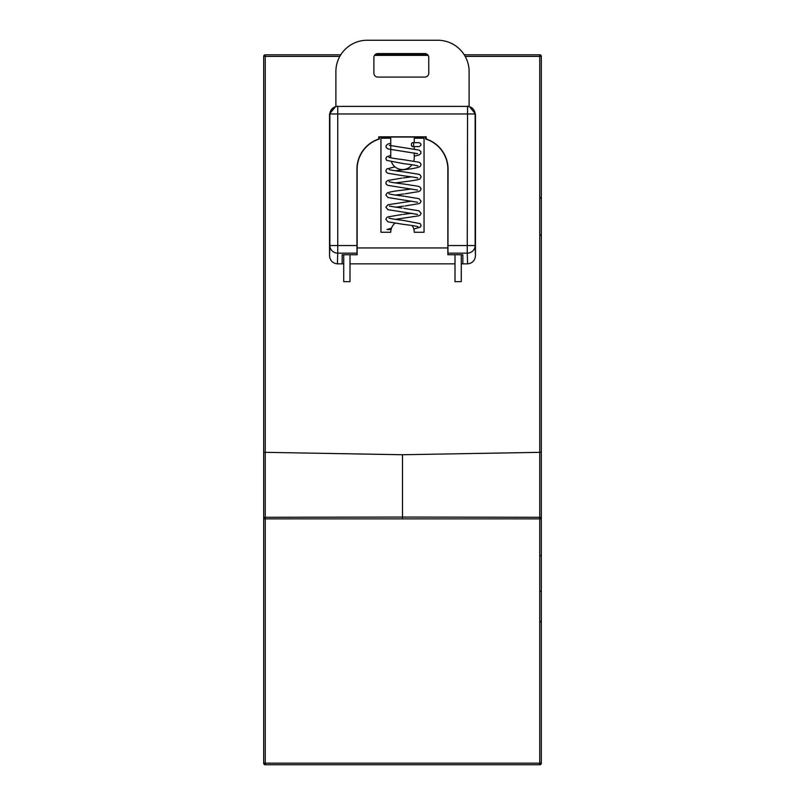 <?xml version="1.0" encoding="UTF-8"?>
<svg xmlns="http://www.w3.org/2000/svg" width="805" height="805" viewBox="0 0 805 805"><rect width="100%" height="100%" fill="white"/><g stroke="black" fill="none" stroke-linecap="round" stroke-linejoin="round"><path stroke-width="1.21" d="M281.72 764.75L265.248 764.75A1.58 1.58 0 0 1 263.668 763.17L263.668 56.38A1.58 1.58 0 0 1 265.248 54.8L340.767 54.8M263.668 591.997L263.668 554.917L263.668 591.997M263.668 452.309L265.248 452.34L265.248 56.38L263.668 56.38L263.668 763.17L265.248 763.17L265.248 518.873L263.668 518.873A1.58 1.58 0 0 1 265.237 517.293L265.237 452.34L402.5 454.734L402.5 517.052L265.237 517.293L265.248 518.873L539.753 518.873L539.753 763.17L265.248 763.17L265.248 764.75L539.753 764.75L539.753 763.17L541.332 763.17L541.332 56.38L539.753 56.38L539.753 452.34L402.5 454.734M465.179 56.38L539.753 56.38L539.753 54.8L464.233 54.8M427.686 54.8L374.959 54.8M335.886 106.23L329.537 113.968L329.537 255.698L329.869 245.535L337.748 245.535L337.748 253.152L357.038 253.152L357.138 254.752L342.155 254.752L342.155 263.839L337.406 263.839L337.748 253.152A7.889 7.617 -178.1 0 1 329.869 245.535L329.869 114.3A7.889 7.889 -45 0 1 337.748 106.411L337.426 106.079M329.537 255.698C330.03 260.609 332.656 263.326 337.406 263.839M467.594 263.839L462.845 263.839L462.845 254.752L447.862 254.752L447.862 169.181A31.556 31.556 0 0 0 425.694 139.054L425.583 137.041L426.207 136.83L378.793 136.83L378.682 139.044A31.757 31.757 0 0 0 356.937 169.181L356.937 245.535L337.748 245.535L337.748 106.411L467.252 106.411A7.889 7.889 45 0 1 475.131 114.3L475.131 245.535A7.889 7.617 178.1 0 1 467.252 253.152L467.594 263.839C472.344 263.326 474.97 260.609 475.463 255.698L475.463 113.968L469.114 106.23M541.332 452.309L539.753 452.34L539.753 518.873L541.332 518.873A1.58 1.58 0 0 0 539.763 517.293L402.5 517.052L402.5 518.631M374.516 55.374L428.129 55.374M541.332 763.17A1.58 1.58 0 0 1 539.753 764.75L541.332 763.17A1.58 1.58 0 0 1 539.753 764.75L523.28 764.75M541.332 544.703L541.332 542.54M539.753 54.8A1.58 1.58 0 0 1 541.332 56.38A1.58 1.58 0 0 0 539.753 54.8M463.106 106.371L341.894 106.371M378.793 136.83L379.417 137.041L379.306 139.054A31.556 31.556 0 0 0 357.138 169.181L356.937 169.181M357.138 254.752L357.138 169.181M379.417 137.041L425.583 137.041M447.862 254.752L447.962 253.152L467.252 253.152L467.252 245.535L475.131 245.535L475.463 255.698M426.207 136.83L426.318 139.044A31.757 31.757 0 0 1 448.063 169.181L447.962 253.152M378.682 139.044L379.306 139.054M357.038 253.152L356.937 245.535M425.694 139.054L426.318 139.044M384.448 764.75L420.552 764.75M265.248 764.75L263.668 763.17A1.58 1.58 0 0 0 265.248 764.75M377.817 53.573A3.914 3.914 0 0 0 373.892 57.487L373.892 73.164A3.914 3.914 0 0 0 377.817 77.089L424.839 77.089A3.914 3.914 0 0 0 428.753 73.164L428.753 57.487A3.914 3.914 0 0 0 424.839 53.573L377.817 53.573M413.8 161.07A11.753 11.753 0 0 0 414.253 157.81L414.253 152.95M414.253 148.995L414.253 146.591L419.143 146.591C421.619 145.282 421.619 143.984 419.143 142.676L412.563 142.676A1.962 1.137 90 0 1 413.69 144.638A1.962 1.137 90 0 1 412.563 146.591L412.563 146.591A1.962 1.137 90 0 1 411.425 144.638A1.962 1.137 90 0 1 412.563 142.676L414.253 142.676L414.253 138.219L424.054 138.219L424.054 232.263L414.253 232.263A11.753 11.753 0 0 0 412.12 225.511M390.747 157.81L390.747 138.219L380.946 138.219L380.946 232.263L390.747 232.263A11.753 11.753 0 0 1 394.933 223.267M411.989 164.743A11.753 11.753 0 0 1 391.502 161.966M335.886 106.632L335.886 71.595A31.345 31.345 0 0 1 367.231 40.25L437.769 40.25A31.345 31.345 0 0 1 469.114 71.595L469.114 106.632M357.138 247.94L447.862 247.94M461.275 254.752L461.275 281.639L455.006 281.639L455.006 254.752M349.994 254.752L349.994 281.639L343.725 281.639L343.725 254.752M391.482 228.167L386.984 229.536L391.069 229.536M412.563 146.591L419.143 146.591L412.563 146.591M263.668 518.873A1.58 1.58 0 0 1 265.237 517.293M263.668 56.38A1.58 1.58 0 0 1 265.248 54.8L265.248 56.38L339.821 56.38M342.155 263.839L343.725 263.839M349.994 263.839L455.006 263.839M461.275 263.839L462.845 263.839M475.463 113.968L329.537 113.968M448.063 245.535L467.252 245.535L467.574 106.079M540.547 555.712L541.332 554.917M540.547 591.202L541.332 591.997M539.793 198.634L541.332 197.064M539.793 620.927L541.332 622.496M539.793 234.406L541.332 235.976M417.614 153.664L388.08 148.995L386.108 147.486L386.088 145.514L387.96 144.004L390.747 143.27M414.253 156.11L419.023 155.003L420.844 153.574L420.844 151.491L418.942 150.062L389.358 145.373M417.604 165.81L417.805 165.971C418.65 166.132 416.648 165.186 403.245 163.606L386.682 160.376L385.857 158.666L386.772 156.814L390.747 155.425M395.336 170.771L403.728 169.684C412.019 168.889 417.493 167.843 420.119 166.565L421.096 164.683L420.23 162.902L418.952 162.208L403.728 159.722C389.862 158.072 388.302 157.156 389.147 157.347L389.348 157.508M417.594 177.945L417.785 178.116C416.899 178.136 421.367 178.046 403.275 175.762L387.98 173.246L386.571 172.431L385.857 170.821L386.762 168.959L395.003 166.856M395.336 182.916L403.687 181.829C417.634 180.109 419.737 179.374 420.109 178.72L421.085 176.838L420.18 175.017L418.731 174.282L403.748 171.868C387.145 169.825 389.711 169.483 389.137 169.483L389.338 169.654M417.584 190.091L387.99 185.392L386.541 184.536L385.907 183.429L386.219 181.699L388.03 180.431L401.926 178.096M405.046 193.814L418.53 191.63L420.15 190.835L421.085 188.984L420.17 187.173L418.208 186.267L403.647 184.003C387.245 181.99 389.701 181.638 389.137 181.628L389.338 181.799M417.584 202.246L388.01 197.547L385.847 195.011L387.255 192.918C390.033 191.842 395.376 190.896 403.295 190.081L411.617 188.994M405.096 205.949L418.872 203.655L420.16 202.991L421.096 201.139L418.992 198.674L403.687 196.158C389.57 194.478 388.312 193.572 389.147 193.784L389.348 193.955M417.594 214.392L387.94 209.672L385.857 207.197L388.01 204.732L411.617 201.139M395.336 219.363L418.882 215.8L420.28 215.046L421.096 213.335L418.992 210.819L403.708 208.304M417.604 226.547L417.805 226.728C418.66 226.93 417.312 226.014 403.235 224.343L387.94 221.818L385.867 219.342L386.732 217.571L388.01 216.877L402.118 214.522M413.81 229.063L420.381 227.101L421.106 225.491L420.2 223.639L403.718 220.459C391.24 219 388.342 218.004 389.167 218.085L389.368 218.256M403.214 177.945L411.617 176.848M395.336 195.072L403.778 193.965M401.997 208.093L389.358 206.11M395.336 207.217L403.768 206.12M403.235 214.382L411.617 213.295"/></g></svg>
